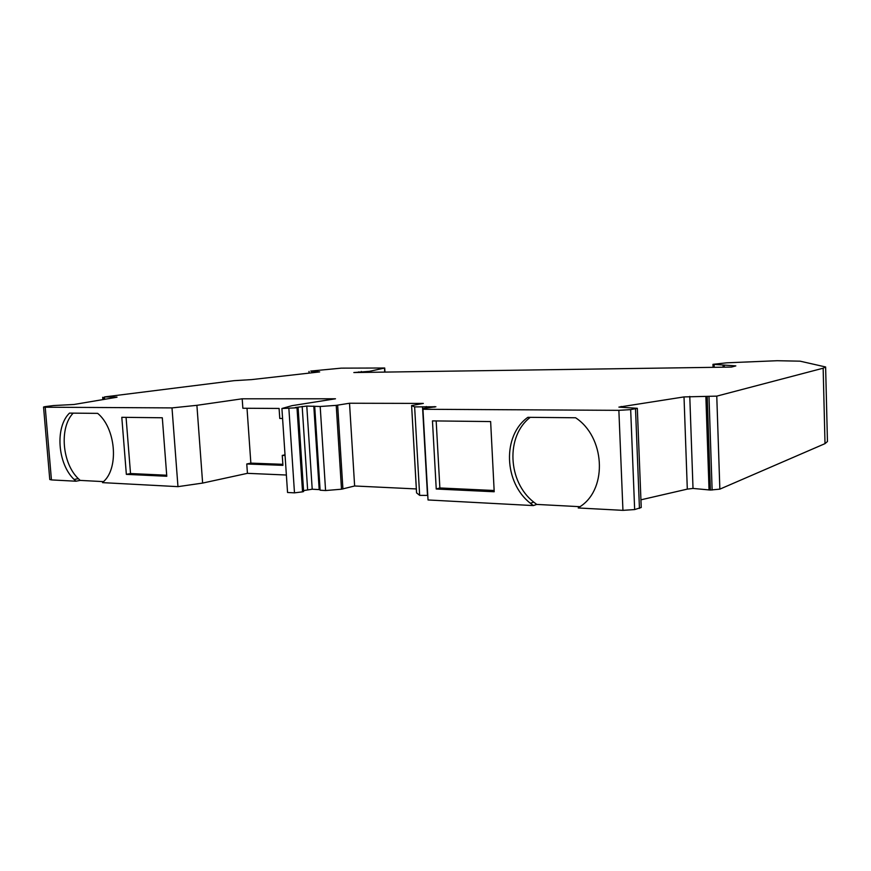<?xml version="1.0" encoding="UTF-8"?>
<svg xmlns="http://www.w3.org/2000/svg" width="871" height="871" viewBox="0 0 871 871"><rect width="100%" height="100%" fill="white"/><g stroke="black" fill="none" stroke-linecap="round" stroke-linejoin="round"><path stroke-width="1.31" d="M303.554 490.602L312.21 489.208L320.082 489.665M530.254 417.34C505.594 435.979 507.684 481.892 533.749 502.132L536.743 504.418L533.379 505.583L428.031 499.965L422.947 409.272L423.622 408.412L435.881 406.757L414.629 406.899L411.58 405.592L423.328 403.415L349.521 403.24L336.228 405.363L320.19 406.496L306.788 406.071L295.302 407.508L298.089 407.584L303.62 491.538L302.542 491.843L297 407.78L298.089 407.584M416.578 492.834L419.648 495.359L427.781 495.414M314.703 406.441L320.114 490.199L325.58 490.547L341.497 489.208L354.628 485.985L416.327 488.936M117.008 397.22L74.013 404.482L53.643 405.548L44.965 406.648L43.55 407.029L45.216 407.214L172.001 407.9L196.9 405.32L242.192 398.798L335.487 398.787L291.948 405.679L281.91 408.499L287.55 492.485L294.485 492.855L302.542 491.843M73.175 413.137C59.163 427.541 62.059 463.23 78.325 478.658L74.1 479.464C57.54 463.742 54.895 427.149 69.495 413.104L97.672 413.366C115.418 427.89 119.066 466.714 104.172 481.032L102.517 482.632L177.967 486.649L202.627 483.078L247.429 473.334L286.374 475.022M78.325 478.658L80.186 480.4L103.551 481.63M80.186 480.4L75.973 481.217L51.443 479.91L45.216 407.214M43.55 407.029L49.767 479.507L51.443 479.91M640.925 499.823L687.306 489.121L693.011 488.435L710.388 490.046L719.849 489.143L825.011 443.633L827.45 441.532L825.621 366.974L800.09 361.171L777.226 360.714L726.599 362.826L712.957 364.328L735.832 365.896L731.455 367.072L353.833 372.548L369.424 371.34L384.721 368.008L341.29 368.139L310.718 371.068L319.679 371.917L251.665 379.604L234.103 380.671L104.509 396.926L116.997 397.078M533.749 502.132L530.374 503.275C503.776 482.643 502.186 435.511 527.848 417.318L575.589 417.764C604.724 436.774 607.751 487.662 581.153 505.931L578.213 507.967L622.939 510.352L634.654 509.568L641.23 507.51L637.322 408.303L618.889 407.116L684.018 396.915L716.768 396.131L823.149 368.204L825.621 366.974M536.743 504.418L580.053 506.693M422.947 409.272L618.867 410.339L630.669 409.61L637.322 408.303M281.91 408.499L297 407.78M202.627 483.078L196.9 405.32M177.967 486.649L172.001 407.9M247.429 473.334L246.765 463.982L282.923 465.343L282.258 455.402L285.067 455.5M247.016 408.27L250.848 463.122L246.765 463.982M282.585 418.494L279.765 418.461L279.09 408.445L242.857 408.249L242.192 398.798M162.311 417.775L121.798 417.307L126.349 474.357L166.786 476.263L162.311 417.775M126.066 417.361L130.519 473.541L166.709 475.228M250.848 463.122L282.857 464.319M349.521 403.24L354.628 485.985M494.14 490.504L439.866 487.967L436.24 489.012L432.462 420.889L490.634 421.564L494.205 491.756L436.24 489.012M439.866 487.967L436.175 420.933M361.323 371.46L361.378 372.44M369.467 372.2L369.424 371.34M294.485 492.855L288.878 408.543M693.011 488.435L689.778 396.392M282.258 455.402L285.024 454.836M530.374 503.275L533.379 505.583M74.1 479.464L75.973 481.217M130.519 473.541L126.349 474.357M307.615 489.6L302.172 406.398M319.189 489.567L313.8 406.104M312.21 489.208L306.788 406.071M714.187 367.072L714.1 364.524M724.313 367.17L724.247 365.265M311.872 372.755L311.796 371.579M384.721 372.102L384.492 368.193M419.648 495.359L414.629 406.899M416.588 492.953L411.613 405.625L416.556 492.888M325.58 490.547L320.19 406.496M104.694 399.354L104.531 397.448M825.011 443.633L823.149 368.204M103.997 399.462L103.834 397.448M634.654 509.568L630.669 409.61M639.445 508.424L635.514 408.858M103.42 399.56L103.246 397.416M427.498 495.447L422.522 406.757M426.42 408.14L426.333 406.55M710.388 490.046L707.23 396.86M712.13 490.035L708.994 396.817M342.913 488.99L337.654 405.211M709.048 489.992L705.88 396.871M358.83 372.472L358.787 371.863L358.852 372.472M719.849 489.143L716.768 396.131M622.939 510.352L618.867 410.339M434.346 407.138L434.313 406.583M341.497 489.208L336.228 405.363M621.219 407.247L621.186 406.441M687.306 489.121L684.018 396.915M712.957 364.328L713.055 367.094M723.061 365.069L723.126 367.192M308.998 371.427L309.096 373.06M384.721 368.008L384.96 372.091M102.669 397.307L102.865 399.658"/></g></svg>
